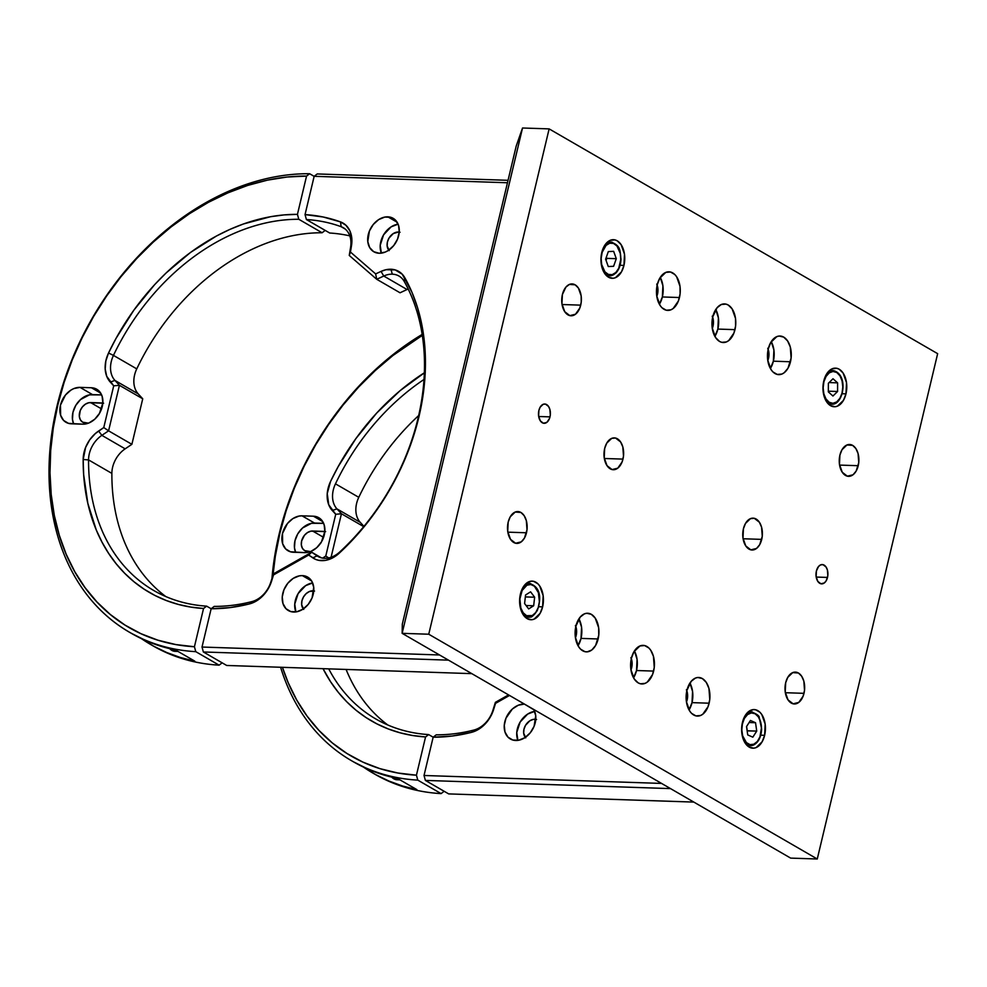<?xml version="1.0" encoding="UTF-8"?>
<svg xmlns="http://www.w3.org/2000/svg" width="987" height="987" viewBox="0 0 987 987"><rect width="100%" height="100%" fill="white"/><g stroke="black" fill="none" stroke-linecap="round" stroke-linejoin="round"><path stroke-width="1.48" d="M538.89 410.456A9.66 5.959 -88.1 0 1 544.762 404.016A9.66 5.959 -88.1 0 1 549.993 416.872L538.692 416.502L549.993 416.872A9.66 5.959 -88.1 0 1 544.121 423.312A9.66 5.959 -88.1 0 1 538.89 410.456L538.618 416.058L540.308 420.844L543.393 423.226L546.835 422.374L549.463 418.587L550.302 415.033L549.895 409.494L548.562 406.484L545.478 404.102L543.158 404.312L540.136 407.212L538.89 410.456M562.393 294.558A15.94 9.821 -88.1 0 1 572.09 283.923A15.94 9.821 -88.1 0 1 580.714 305.143L562.059 304.527L580.714 305.143A15.94 9.821 -88.1 0 1 571.017 315.778A15.94 9.821 -88.1 0 1 562.393 294.558L561.948 303.786L564.737 311.707L569.832 315.618L575.495 314.224L579.838 307.981L581.232 302.121L581.158 295.915L578.37 287.994L575.137 284.824L569.437 284.416L565.921 287.094L562.393 294.558M508.169 522.185A15.94 9.821 -88.1 0 1 517.854 511.55A15.94 9.821 -88.1 0 1 526.478 532.783L507.836 532.153L526.478 532.783A15.94 9.821 -88.1 0 1 516.793 543.405A15.94 9.821 -88.1 0 1 508.169 522.185L507.725 531.425L510.513 539.334L515.596 543.245L521.272 541.851L524.418 538.125L527.009 529.748L526.33 520.605L524.134 515.621L520.902 512.45L515.214 512.043L510.23 516.83L508.169 522.185M785.677 682.733A15.94 9.821 -88.1 0 1 795.374 672.11A15.94 9.821 -88.1 0 1 803.998 693.33L785.344 692.714L803.998 693.33A15.94 9.821 -88.1 0 1 794.313 703.965A15.94 9.821 -88.1 0 1 785.677 682.733L785.233 691.973L788.033 699.894L793.116 703.805L798.779 702.411L803.122 696.168L804.516 690.308L803.85 681.166L801.654 676.181L798.421 673.011L792.721 672.603L787.749 677.39L785.677 682.733M839.912 455.106A15.94 9.821 -88.1 0 1 849.597 444.483A15.94 9.821 -88.1 0 1 858.221 465.704L839.579 465.087L858.221 465.704A15.94 9.821 -88.1 0 1 848.536 476.339A15.94 9.821 -88.1 0 1 839.912 455.106L839.468 464.346L842.256 472.255L847.339 476.178L853.015 474.784L856.161 471.058L858.752 462.669L858.073 453.526L855.877 448.554L852.645 445.384L846.957 444.977L841.973 449.764L839.912 455.106M604.661 448.505A15.94 9.821 -88.1 0 1 614.346 437.883A15.94 9.821 -88.1 0 1 622.97 459.103L604.328 458.486L622.97 459.103A15.94 9.821 -88.1 0 1 613.285 469.726A15.94 9.821 -88.1 0 1 604.661 448.505L604.217 457.746L607.005 465.654L612.088 469.578L617.763 468.171L622.106 461.928L623.5 456.068L622.822 446.926L620.626 441.954L615.543 438.031L611.706 438.364L606.721 443.163L604.661 448.505M743.421 528.785A15.94 9.821 -88.1 0 1 753.106 518.15A15.94 9.821 -88.1 0 1 761.73 539.383L743.088 538.754L761.73 539.383A15.94 9.821 -88.1 0 1 752.045 550.006A15.94 9.821 -88.1 0 1 743.421 528.785L742.977 538.026L745.765 545.934L750.848 549.858L756.523 548.451L759.669 544.725L762.26 536.348L761.582 527.206L759.385 522.234L754.302 518.311L750.465 518.644L745.481 523.443L743.421 528.785M768.182 349.312A10.869 6.699 -88.1 0 1 768.515 358.38L767.541 358.343L768.515 358.38L768.972 354.185L767.763 348.251M773.364 361.18A19.321 11.906 91.9 0 0 771.266 341.625L773.907 349.99L773.364 361.18L790.476 361.76L773.364 361.18L770.366 368.472A19.321 11.906 91.9 0 0 773.364 361.18M768.268 348.917A19.321 11.906 -88.1 0 1 780.014 336.024A19.321 11.906 -88.1 0 1 790.476 361.76A19.321 11.906 -88.1 0 1 778.731 374.641A19.321 11.906 -88.1 0 1 768.268 348.917L767.726 360.107L771.118 369.706L772.944 371.939L777.275 374.443L781.926 374.048L784.147 372.753L787.971 368.237L791.105 358.084L790.291 347.005L787.626 340.971L783.703 337.122L779.125 336.049L776.806 336.629L770.773 342.427L768.268 348.917M686.829 690.752A10.869 6.699 -88.1 0 1 687.174 699.82L686.199 699.783L687.174 699.82L687.631 695.625L686.421 689.691M692.023 702.633A19.321 11.906 91.9 0 0 689.925 683.066L692.566 691.431L692.023 702.633L709.122 703.2L692.023 702.633L689.025 709.924A19.321 11.906 91.9 0 0 692.023 702.633M686.927 690.357A19.321 11.906 -88.1 0 1 698.673 677.477A19.321 11.906 -88.1 0 1 709.122 703.2A19.321 11.906 -88.1 0 1 697.377 716.081A19.321 11.906 -88.1 0 1 686.927 690.357L686.384 701.56L689.765 711.146L691.603 713.379L695.934 715.896L700.585 715.489L702.806 714.193L708.074 706.63L709.764 699.524L708.95 688.445L706.285 682.412L702.362 678.562L697.784 677.489L695.465 678.069L691.208 681.314L686.927 690.357M657.169 285.095A10.869 6.699 -88.1 0 1 657.502 294.151L656.54 294.126L657.502 294.151L657.971 289.956L656.762 284.034M662.363 296.964A19.321 11.906 91.9 0 0 660.266 277.396L662.906 285.761L662.363 296.964L679.463 297.531L662.363 296.964L659.365 304.255A19.321 11.906 91.9 0 0 662.363 296.964M657.268 284.688A19.321 11.906 -88.1 0 1 669.013 271.807A19.321 11.906 -88.1 0 1 679.463 297.531A19.321 11.906 -88.1 0 1 667.718 310.411A19.321 11.906 -88.1 0 1 657.268 284.688L656.725 295.89L660.106 305.476L661.944 307.722L666.274 310.226L670.926 309.819L673.146 308.524L678.402 300.961L680.092 293.855L680.006 286.329L676.626 276.742L674.787 274.509L670.457 271.993L665.806 272.4L659.772 278.211L657.268 284.688M575.828 626.535A10.869 6.699 -88.1 0 1 576.161 635.591L575.199 635.566L576.161 635.591L576.618 631.396L575.421 625.474M581.022 638.404A19.321 11.906 91.9 0 0 578.913 618.837L581.565 627.201L581.022 638.404L598.122 638.971L581.022 638.404L578.024 645.695A19.321 11.906 91.9 0 0 581.022 638.404M575.914 626.128A19.321 11.906 -88.1 0 1 587.66 613.248A19.321 11.906 -88.1 0 1 598.122 638.971A19.321 11.906 -88.1 0 1 586.377 651.864A19.321 11.906 -88.1 0 1 575.914 626.128L575.384 637.331L578.764 646.917L580.603 649.162L584.933 651.667L587.265 651.839L591.805 649.977L595.617 645.461L598.751 635.295L598.665 627.781L595.272 618.183L591.361 614.346L586.784 613.272L584.464 613.84L580.196 617.097L575.914 626.128M712.676 317.197A10.869 6.699 -88.1 0 1 713.009 326.265L712.034 326.228L713.009 326.265L713.465 322.07L712.269 316.136M717.87 329.078A19.321 11.906 91.9 0 0 715.76 309.511L718.4 317.876L717.87 329.078L734.97 329.646L717.87 329.078L714.872 336.37A19.321 11.906 91.9 0 0 717.87 329.078M712.762 316.802A19.321 11.906 -88.1 0 1 724.507 303.922A19.321 11.906 -88.1 0 1 734.97 329.646A19.321 11.906 -88.1 0 1 723.224 342.526A19.321 11.906 -88.1 0 1 712.762 316.802L712.232 328.005L715.612 337.591L719.523 341.428L721.781 342.341L726.432 341.934L728.653 340.638L733.909 333.075L735.599 325.969L735.512 318.443L732.12 308.857L728.209 305.008L725.951 304.107L721.312 304.514L717.043 307.771L712.762 316.802M631.335 658.65A10.869 6.699 -88.1 0 1 631.668 667.706L630.693 667.681L631.668 667.706L632.124 663.511L630.915 657.589M636.529 670.518A19.321 11.906 91.9 0 0 634.419 650.951L637.059 659.316L636.529 670.518L653.628 671.086L636.529 670.518L633.531 677.81A19.321 11.906 91.9 0 0 636.529 670.518M631.421 658.243A19.321 11.906 -88.1 0 1 643.166 645.362A19.321 11.906 -88.1 0 1 653.628 671.086A19.321 11.906 -88.1 0 1 641.883 683.966A19.321 11.906 -88.1 0 1 631.421 658.243L630.878 669.445L634.271 679.031L638.182 682.881L640.44 683.781L645.079 683.374L647.312 682.079L652.567 674.516L654.258 667.409L653.443 656.33L650.778 650.297L648.94 648.052L644.61 645.547L639.958 645.954L633.925 651.765L631.421 658.243M816.397 571.017A9.66 5.959 -88.1 0 1 822.27 564.564A9.66 5.959 -88.1 0 1 827.501 577.432L816.2 577.062L827.501 577.432A9.66 5.959 -88.1 0 1 821.628 583.872A9.66 5.959 -88.1 0 1 816.397 571.017L816.138 576.605L817.828 581.405L820.913 583.773L824.342 582.935L826.255 580.677L827.822 575.594L827.414 570.054L826.082 567.044L822.998 564.663L820.678 564.872L818.544 566.489L816.397 571.017M845.97 393.862L842.084 393.739L845.97 393.862A19.321 11.906 -88.1 0 1 834.225 406.755A19.321 11.906 -88.1 0 1 823.775 381.019A19.321 11.906 -88.1 0 1 835.52 368.139A19.321 11.906 -88.1 0 1 845.97 393.862L846.513 382.672L843.132 373.074L839.209 369.237L836.964 368.336L832.312 368.731L830.092 370.026L824.836 377.589L823.146 384.696L823.232 392.221L826.612 401.808L830.536 405.657L835.113 406.73L837.432 406.15L843.466 400.352L845.97 393.862M623.957 265.417L620.083 265.293L623.957 265.417A19.321 11.906 -88.1 0 1 612.211 278.309A19.321 11.906 -88.1 0 1 601.762 252.573A19.321 11.906 -88.1 0 1 613.507 239.693A19.321 11.906 -88.1 0 1 623.957 265.417L624.5 254.227L621.119 244.628L617.196 240.791L614.95 239.89L610.299 240.285L608.078 241.581L602.823 249.143L601.132 256.25L601.219 263.776L604.599 273.362L608.523 277.211L613.1 278.285L615.419 277.705L621.452 271.906L623.957 265.417M542.616 606.869L538.729 606.734L542.616 606.869A19.321 11.906 -88.1 0 1 530.87 619.75A19.321 11.906 -88.1 0 1 520.42 594.014A19.321 11.906 -88.1 0 1 532.166 581.133A19.321 11.906 -88.1 0 1 542.616 606.869L543.158 595.667L539.778 586.081L537.94 583.835L533.609 581.331L531.277 581.158L526.737 583.021L522.925 587.536L519.779 597.69L519.878 605.216L523.258 614.802L527.181 618.652L531.759 619.725L534.078 619.145L540.111 613.346L542.616 606.869M764.629 735.315L760.743 735.179L764.629 735.315A19.321 11.906 -88.1 0 1 752.884 748.195A19.321 11.906 -88.1 0 1 742.434 722.472A19.321 11.906 -88.1 0 1 754.179 709.579A19.321 11.906 -88.1 0 1 764.629 735.315L765.172 724.113L761.791 714.526L759.953 712.281L755.623 709.776L753.291 709.604L748.751 711.467L744.938 715.982L741.792 726.136L741.891 733.662L745.271 743.26L749.195 747.097L753.772 748.171L756.091 747.603L762.124 741.792L764.629 735.315M630.952 669.926L631.668 667.706A10.869 6.699 -88.1 0 1 630.952 669.926M712.293 328.486L713.009 326.265A10.869 6.699 -88.1 0 1 712.293 328.486M575.446 637.812L576.161 635.591A10.869 6.699 -88.1 0 1 575.446 637.812M656.799 296.371L657.502 294.151A10.869 6.699 -88.1 0 1 656.799 296.371M402.314 624.117L516.201 146.088L522.53 128.002L402.141 633.333L402.314 624.117L402.141 633.333L790.661 858.11L402.141 633.333L522.53 128.002L549.13 128.89L937.65 353.667L817.261 858.998L428.74 634.222L549.13 128.89L522.53 128.002L516.201 146.088L402.314 624.117M686.458 702.041L687.174 699.82A10.869 6.699 -88.1 0 1 686.458 702.041M767.8 360.6L768.515 358.38A10.869 6.699 -88.1 0 1 767.8 360.6M937.65 353.667L549.13 128.89L428.74 634.222L402.141 633.333L428.74 634.222L817.261 858.998L790.661 858.11L817.261 858.998L937.65 353.667M335.469 483.84L358.774 497.325A24.144 18.05 -59.9 0 0 360.267 522.357L336.949 508.873A24.144 18.05 120.1 0 1 335.469 483.84A24.144 18.05 -59.9 0 0 336.949 508.873L341.44 513.758L363.697 526.639L341.44 513.758L331.077 557.273L341.44 513.758L335.728 514.276L341.44 513.758L336.949 508.873L332.274 510.513L336.949 508.873L360.267 522.357A24.144 18.05 120.1 0 1 358.774 497.325L335.469 483.84A205.234 153.478 120.1 0 1 423.978 379.477A205.234 153.478 -59.9 0 0 335.469 483.84M363.932 526.355L360.267 522.357L363.932 526.355M425.311 372.161L400.056 390.704L376.726 413.022L355.912 438.561L338.146 466.678L330.546 481.471L327.24 493.549L328.733 504.739L335.728 514.276L325.784 556.002L322.65 558.111L325.784 556.002L328.622 557.939L325.784 556.002L335.728 514.276L332.274 510.513A28.006 20.949 120.1 0 1 330.546 481.471A209.096 156.365 120.1 0 1 424.324 372.79M418.636 415.589A205.234 153.478 -59.9 0 0 358.774 497.325A205.234 153.478 120.1 0 1 418.636 415.589M387.792 724.989A205.234 153.478 120.1 0 1 346.104 669.445A205.234 153.478 -59.9 0 0 387.792 724.989M433.157 737.19L428.642 734.587A205.234 153.478 120.1 0 1 375.751 718.931A205.234 153.478 120.1 0 1 328.733 668.865A205.234 153.478 -59.9 0 0 428.642 734.587L425.557 736.944A209.096 156.365 120.1 0 1 323.02 668.668L330.682 681.881L338.294 692.331L346.782 701.806L356.085 710.27L366.152 717.635L376.923 723.89L388.323 728.974L400.278 732.86L412.714 735.525L425.557 736.944L428.642 734.587L433.157 737.19L436.242 734.834A205.234 153.478 -59.9 0 0 473.846 730.072A24.144 18.05 -59.9 0 0 492.846 710.48L495.388 702.337L508.552 694.897L495.388 702.337L492.846 710.48A24.144 18.05 120.1 0 1 473.846 730.072L471.539 732.342L473.846 730.072A205.234 153.478 120.1 0 1 436.242 734.834L433.157 737.19L424.028 775.486L425.385 780.421L670.494 788.601L425.385 780.421L424.028 775.486L661.549 783.419L424.028 775.486L433.157 737.19A209.096 156.365 120.1 0 0 471.539 732.342L452.194 736.031L433.157 737.19M313.434 516.201L322.712 521.58L313.434 516.201L318.912 517.78L321.145 519.557L324.143 524.726L324.846 531.364L321.478 541.851L316.778 547.649L310.905 551.437L304.749 552.621L293.349 552.251A19.321 14.447 120.1 0 1 288.019 550.758A19.321 14.447 120.1 0 1 283.59 530.093A19.321 14.447 120.1 0 1 302.034 515.831L313.434 516.201A19.321 14.447 120.1 0 1 318.764 517.694A19.321 14.447 120.1 0 1 323.193 538.359A19.321 14.447 120.1 0 1 304.749 552.621L290.474 551.795L285.638 548.895L282.64 543.726L282.492 533.523L287.464 523.492L292.855 518.607L298.975 516.078L302.034 515.831L314.52 523.048L302.034 515.831L313.434 516.201M323.637 523.357L314.52 523.048A19.321 14.447 -59.9 0 0 298.333 532.955A19.321 14.447 -59.9 0 0 295.631 552.325L294.471 547.76L294.977 540.753L297.79 533.819L302.503 528.02L311.473 523.307L323.637 523.357M422.288 335.395L392.974 355.48L375.307 370.507L358.577 387.126L342.97 405.176L328.609 424.496L315.63 444.903L304.169 466.209L294.323 488.207L286.181 510.686L279.827 533.436L275.324 556.261L273.017 575.026A249.662 186.691 120.1 0 1 422.288 335.395M282.43 667.311L288.179 682.659L296.779 700.128L307.056 716.093L318.937 730.392L332.298 742.915L347.005 753.525L362.932 762.124L379.921 768.639L397.81 773.006L416.44 775.19L425.557 736.944L416.44 775.19A249.662 186.691 120.1 0 1 282.43 667.311M324.834 531.475A10.869 8.13 120.1 0 0 324.02 531.401L312.62 531.018L323.576 537.36L312.62 531.018A10.869 8.13 120.1 0 0 302.244 539.038A10.869 8.13 120.1 0 0 304.736 550.66A10.869 8.13 120.1 0 0 307.734 551.499L310.498 551.597L304.65 550.61L302.404 548.303L301.343 544.923L301.627 540.975L304.428 535.336L307.463 532.585L310.905 531.154L325.636 531.648M320.775 542.973A10.869 8.13 -59.9 0 0 318.419 546.008L321.12 542.653M351.557 760.73L353.506 761.853A253.523 189.59 -59.9 0 0 397.428 778.398L416.859 789.625A253.523 189.59 120.1 0 1 372.926 773.092L374.875 774.215A253.523 189.59 -59.9 0 0 441.103 793.61L444.187 791.253L441.103 793.61L417.797 780.125L416.44 775.19L417.797 780.125A253.523 189.59 120.1 0 1 351.557 760.73A253.523 189.59 120.1 0 1 280.604 667.261A253.523 189.59 -59.9 0 0 417.797 780.125L441.103 793.61A253.523 189.59 120.1 0 1 373.9 773.648M422.14 334.42A253.523 189.59 -59.9 0 0 271.968 578.431A253.523 189.59 120.1 0 1 422.14 334.42M363.364 767.022L375.714 774.659L388.804 780.988L402.548 785.997L416.859 789.625L397.428 778.398L383.116 774.758L369.385 769.749L353.42 761.804M372.926 773.092A253.523 189.59 120.1 0 1 363.438 767.084M524.356 704.064A19.321 14.447 120.1 0 1 524.393 704.064L533.646 709.431A19.321 14.447 120.1 0 1 532.536 729.492A19.321 14.447 120.1 0 1 515.683 740.484A19.321 14.447 120.1 0 1 510.353 738.992A19.321 14.447 120.1 0 1 505.912 718.326A19.321 14.447 120.1 0 1 524.356 704.064L533.844 709.752L535.731 715.772L534.09 726.321L530.253 732.81L524.862 737.696L518.73 740.225L512.808 740.028L507.972 737.129L504.974 731.959L504.271 725.322L505.961 718.215L512.339 709.036L518.212 705.249L524.356 704.064M525.318 737.388A10.869 8.13 120.1 0 1 525.22 725.889A10.869 8.13 120.1 0 1 534.954 719.252L535.744 719.708L534.954 719.252A10.869 8.13 120.1 0 1 535.768 719.326M509.514 695.453L495.536 703.361L493.586 709.616A28.006 20.949 120.1 0 1 471.539 732.342L478.522 729.368L487.677 721.003L492.069 713.613L495.536 703.361L509.514 695.453M517.891 740.373L516.756 732.551L520.124 722.052L527.675 714.07L534.646 711.393A19.321 14.447 -59.9 0 0 520.013 722.262A19.321 14.447 -59.9 0 0 517.891 740.373M536.57 719.498L533.239 719.387L529.785 720.818L525.54 725.309L523.961 729.208L523.678 733.156L525.738 737.857M448.69 793.906L693.812 802.086L448.69 793.906L425.385 780.421L448.69 793.906M391.728 777.127A16.902 10.413 91.9 0 0 397.058 779.767L391.444 777.053M113.456 355.394L136.761 368.879A24.144 18.05 -59.9 0 0 138.254 393.912L114.936 380.427A24.144 18.05 120.1 0 1 113.456 355.394A24.144 18.05 -59.9 0 0 114.936 380.427L119.427 385.312L142.733 398.797L138.254 393.912L114.936 380.427L119.427 385.312L108.582 430.838L131.888 444.323L142.733 398.797L119.427 385.312L108.582 430.838L101.858 435.353L125.164 448.838L131.888 444.323L108.582 430.838L101.858 435.353L125.164 448.838A24.144 18.05 -59.9 0 0 111.864 473.39L88.559 459.905A24.144 18.05 120.1 0 1 101.858 435.353A24.144 18.05 -59.9 0 0 88.559 459.905L83.167 459.498A28.006 20.949 120.1 0 1 98.601 431.023L101.858 435.353L98.601 431.023L103.771 427.556L108.582 430.838L103.771 427.556L113.715 385.831L119.427 385.312L113.715 385.831L110.273 382.068L114.936 380.427L110.273 382.068A28.006 20.949 120.1 0 1 108.533 353.025L113.456 355.394L108.533 353.025A209.096 156.365 120.1 0 1 297.445 214.352L298.79 219.274A205.234 153.478 -59.9 0 0 113.456 355.394A205.234 153.478 120.1 0 1 298.79 219.274L322.107 232.759A205.234 153.478 -59.9 0 0 136.761 368.879L113.456 355.394M322.107 232.759L325.192 230.403L322.107 232.759L298.79 219.274L297.445 214.352L306.55 176.093L287.18 177.006L267.514 180.127L247.712 185.42L227.972 192.835L208.479 202.298L189.418 213.735L170.961 227.035L153.293 242.062L136.564 258.68L120.957 276.73L106.596 296.051L93.617 316.457L82.155 337.764L72.31 359.762L64.167 382.24L57.814 404.991L53.31 427.815L50.695 450.479L49.992 472.773L51.201 494.499L54.322 515.448L59.331 535.41L66.166 554.213L74.765 571.683L85.055 587.647L96.923 601.947L110.285 614.469L124.991 625.079L140.919 633.679L157.908 640.193L175.797 644.56L194.427 646.744L203.544 608.498A209.096 156.365 120.1 0 1 83.167 459.498L88.559 459.905L111.864 473.39A24.144 18.05 120.1 0 1 125.164 448.838L131.888 444.323L142.733 398.797L138.254 393.912A24.144 18.05 120.1 0 1 136.761 368.879A205.234 153.478 120.1 0 1 322.107 232.759M165.791 596.543A205.234 153.478 120.1 0 1 111.864 473.39A205.234 153.478 -59.9 0 0 165.791 596.543M211.144 608.745L206.628 606.141A205.234 153.478 120.1 0 1 153.738 590.485A205.234 153.478 120.1 0 1 88.559 459.905A205.234 153.478 -59.9 0 0 206.628 606.141L203.544 608.498L190.701 607.067L178.265 604.414L166.31 600.528L154.91 595.445L144.139 589.19L134.072 581.824L124.769 573.361L116.281 563.885L108.669 553.436L101.982 542.097L96.257 529.92L87.843 503.407L83.648 474.562L83.167 459.498L85.622 447.395L89.718 439.832L95.369 433.527L103.771 427.556L113.715 385.831L106.719 376.294L105.19 369.052L105.819 361.045L108.533 353.025L116.133 338.22L133.899 310.115L154.712 284.577L166.1 272.98L190.466 252.475L216.461 236.004L229.86 229.416L243.407 223.975L270.635 216.696L284.133 214.895L297.445 214.352L306.55 176.093L309.647 173.737L314.15 176.352L309.647 173.737A253.523 189.59 -59.9 0 0 56.999 406.175A253.523 189.59 -59.9 0 0 195.784 651.667L194.427 646.744L203.544 608.498L206.628 606.141L211.144 608.745L214.228 606.388A205.234 153.478 -59.9 0 0 251.833 601.626A24.144 18.05 -59.9 0 0 270.833 582.034L273.374 573.891L311.707 552.226L317.086 555.891A24.144 18.05 -59.9 0 0 324.612 558.297A24.144 18.05 120.1 0 1 317.937 556.434A24.144 18.05 120.1 0 1 317.086 555.891L312.793 557.865L317.086 555.891L311.707 552.226L308.66 555.052L311.707 552.226L321.441 557.852L311.707 552.226L273.374 573.891L270.833 582.034A24.144 18.05 120.1 0 1 251.833 601.626L249.526 603.896L251.833 601.626A205.234 153.478 120.1 0 1 214.228 606.388L211.144 608.745L202.014 647.04L203.371 651.975L448.493 660.143L203.371 651.975L202.014 647.04L439.536 654.973L202.014 647.04L211.144 608.745A209.096 156.365 120.1 0 0 249.526 603.896L230.181 607.585L211.144 608.745M91.421 387.755L100.699 393.134L91.421 387.755L96.911 389.334L99.132 391.111L102.13 396.268L102.833 402.918L99.465 413.405L94.764 419.204L88.892 422.991L82.748 424.176L71.335 423.805A19.321 14.447 120.1 0 1 66.006 422.313A19.321 14.447 120.1 0 1 61.576 401.647A19.321 14.447 120.1 0 1 80.021 387.373L91.421 387.755A19.321 14.447 120.1 0 1 96.751 389.248A19.321 14.447 120.1 0 1 101.192 409.913A19.321 14.447 120.1 0 1 82.748 424.176L68.461 423.349L63.624 420.45L60.626 415.28L60.478 405.077L65.45 395.047L70.842 390.161L73.865 388.57L80.021 387.373L92.507 394.603L80.021 387.373L91.421 387.755M101.624 394.911L92.507 394.603A19.321 14.447 -59.9 0 0 76.32 404.51A19.321 14.447 -59.9 0 0 73.618 423.879L72.458 419.315L72.964 412.307L75.789 405.373L80.49 399.575L89.459 394.849L101.624 394.911M102.821 403.029A10.869 8.13 120.1 0 0 102.006 402.955L90.607 402.573L101.562 408.914L90.607 402.573A10.869 8.13 120.1 0 0 80.231 410.592A10.869 8.13 120.1 0 0 82.723 422.214A10.869 8.13 120.1 0 0 85.721 423.053L88.485 423.152L82.637 422.165L80.391 419.857L79.33 416.465L80.255 410.53L82.414 406.891L85.45 404.139L88.892 402.708L103.635 403.202M98.762 414.528A10.869 8.13 -59.9 0 0 96.405 417.563L99.107 414.195M141.351 638.577L153.701 646.214L166.791 652.543L180.535 657.552L194.846 661.179L175.427 649.939L194.846 661.179A253.523 189.59 120.1 0 1 150.925 644.647L152.862 645.769A253.523 189.59 -59.9 0 0 219.089 665.164L222.186 662.808L219.089 665.164L195.784 651.667L194.427 646.744A249.662 186.691 120.1 0 1 57.814 404.991A249.662 186.691 120.1 0 1 306.55 176.093L309.647 173.737A253.523 189.59 120.1 0 0 70.484 363.327A253.523 189.59 120.1 0 0 129.556 632.272L131.493 633.407A253.523 189.59 -59.9 0 0 175.427 649.939L161.103 646.312L147.371 641.303L131.407 633.358M129.556 632.272A253.523 189.59 120.1 0 0 195.784 651.667L219.089 665.164A253.523 189.59 120.1 0 1 151.899 645.202M150.925 644.647A253.523 189.59 120.1 0 1 141.425 638.638M400.031 232.278L398.415 232.019A10.869 8.13 120.1 0 1 399.229 232.105M387.829 216.832A19.321 14.447 120.1 0 1 393.159 218.324A19.321 14.447 120.1 0 1 397.588 238.99A19.321 14.447 120.1 0 1 379.144 253.252L373.666 251.673L369.669 247.564L367.781 241.544L369.422 230.995L373.259 224.505L378.65 219.62L384.77 217.078L390.704 217.276L395.54 220.187L398.538 225.344L399.241 231.982L397.551 239.088L393.714 245.578L388.323 250.464L385.3 252.067L379.144 253.252A19.321 14.447 120.1 0 1 373.814 251.759A19.321 14.447 120.1 0 1 369.372 231.106A19.321 14.447 120.1 0 1 387.829 216.832L397.107 222.211L387.829 216.832M302.355 575.618A19.321 14.447 120.1 0 1 307.685 577.099A19.321 14.447 120.1 0 1 312.114 597.764A19.321 14.447 120.1 0 1 293.67 612.039A19.321 14.447 120.1 0 1 288.34 610.546A19.321 14.447 120.1 0 1 283.911 589.881A19.321 14.447 120.1 0 1 302.355 575.618L311.633 580.985L302.355 575.618L307.833 577.198L311.83 581.306L313.718 587.327L312.077 597.875L308.24 604.365L302.849 609.25L296.717 611.78L290.795 611.582L285.959 608.683L282.961 603.513L282.257 596.876L283.948 589.77L287.785 583.28L293.176 578.394L299.295 575.865L302.355 575.618M303.305 608.942A10.869 8.13 120.1 0 1 303.206 597.443A10.869 8.13 120.1 0 1 312.941 590.806L313.73 591.262L312.941 590.806A10.869 8.13 120.1 0 1 313.755 590.88M392.295 274.176A24.144 18.05 -59.9 0 0 383.758 276.039L381.044 271.413A28.006 20.949 120.1 0 1 390.938 269.241L392.295 274.176L390.938 269.241A28.006 20.949 120.1 0 1 404.818 277.729L404.251 281.48A24.144 18.05 -59.9 0 0 392.295 274.176A24.144 18.05 120.1 0 1 398.97 276.039A24.144 18.05 120.1 0 1 404.251 281.48L404.818 277.729A209.096 156.365 120.1 0 1 339.183 553.226L339.836 551.893A205.234 153.478 -59.9 0 0 404.251 281.48A205.234 153.478 120.1 0 1 339.836 551.893L339.183 553.226A28.006 20.949 120.1 0 1 312.793 557.865L308.66 555.052L273.522 574.915L271.573 581.17A28.006 20.949 120.1 0 1 249.526 603.896L256.509 600.923L265.663 592.558L270.056 585.168L273.522 574.915L308.66 555.052L315.63 559.407L318.764 560.345L325.574 560.357L332.607 557.914L339.183 553.226L353.136 539.321L366.165 524.22L378.144 508.058L388.964 491.008L398.526 473.205L406.743 454.834L413.541 436.044L418.846 417.045L422.609 397.983L424.805 379.045L425.397 360.415L424.398 342.267L421.807 324.76L417.649 308.067L411.974 292.337L402.264 274.238L395.182 269.907L386.028 269.71L381.044 271.413L383.758 276.039L376.738 279.296L349.25 255.436L350.447 252.043L375.64 273.905L376.738 279.296L375.64 273.905L381.044 271.413L375.64 273.905L350.447 252.043L349.25 255.436L351.483 245.751L350.447 252.043L351.483 245.751L350.595 247.243A24.144 18.05 -59.9 0 0 341.144 226.702A24.144 18.05 120.1 0 1 343.279 227.701A24.144 18.05 120.1 0 1 350.595 247.243L349.25 255.436L376.738 279.296L400.043 292.781L407.063 289.524L400.043 292.781L376.738 279.296L383.758 276.039A24.144 18.05 120.1 0 1 392.295 274.176M324.612 558.297A24.144 18.05 -59.9 0 0 339.836 551.893A24.144 18.05 120.1 0 1 324.612 558.297M345.216 229.058L341.144 226.702L340.527 221.915A28.006 20.949 120.1 0 1 351.483 245.751L351.73 237.818L349.842 230.785L345.981 225.307L340.527 221.915L341.144 226.702A205.234 153.478 -59.9 0 0 306.389 219.533L305.045 214.598A209.096 156.365 120.1 0 1 340.527 221.915L323.23 217.004L305.045 214.598L314.162 176.303L317.246 173.946L314.162 176.303L507.466 182.755L314.162 176.303L305.045 214.598L306.389 219.533A205.234 153.478 120.1 0 1 341.144 226.702L345.216 229.058M407.063 289.524A24.144 18.05 120.1 0 1 408.199 289.031A24.144 18.05 -59.9 0 0 407.063 289.524L383.758 276.039L407.063 289.524M329.707 233.018L306.389 219.533L329.707 233.018A205.234 153.478 120.1 0 1 349.805 235.868A205.234 153.478 -59.9 0 0 329.707 233.018M508.046 180.313L317.246 173.946L508.046 180.313M295.878 611.915L294.743 604.106L298.111 593.606L305.662 585.624L312.632 582.947A19.321 14.447 -59.9 0 0 298 593.816A19.321 14.447 -59.9 0 0 295.878 611.915M314.557 591.053L309.486 591.472L306.18 593.606L303.54 596.864L301.948 600.762L301.664 604.71L303.725 609.411M398.106 224.172A19.321 14.447 -59.9 0 0 383.474 235.029A19.321 14.447 -59.9 0 0 381.352 253.141L380.217 245.319L383.585 234.832L391.136 226.85L398.106 224.172M388.779 250.155A10.869 8.13 120.1 0 1 388.681 238.657A10.869 8.13 120.1 0 1 398.415 232.019L393.258 233.598L389.001 238.089L387.422 241.988L387.138 245.923L389.199 250.624M226.689 665.46L471.798 673.64L226.689 665.46L203.371 651.975L226.689 665.46M169.715 648.681A16.902 10.413 91.9 0 0 175.044 651.321L169.431 648.607M827.797 372.296A16.902 10.413 -88.1 0 1 832.275 370.47A0.962 0.765 87.5 0 1 833.028 371.457A15.94 9.821 -88.1 0 1 842.799 386.941A15.94 9.821 -88.1 0 1 832.917 403.313L836.68 401.931L839.888 398.329L842.034 393.073L842.799 386.941L842.084 380.883L839.962 375.813L836.791 372.506L833.028 371.457L829.265 372.839L826.057 376.429L823.911 381.698L823.146 387.817L823.861 393.875L825.983 398.958L829.154 402.264L832.917 403.313A0.962 0.765 87.5 0 1 832.152 404.251A0.962 0.765 -92.5 0 0 832.917 403.313A15.94 9.821 -88.1 0 1 823.146 387.817A15.94 9.821 -88.1 0 1 833.028 371.457A0.962 0.765 -92.5 0 0 832.275 370.47L829.648 370.384L832.275 370.47A16.902 10.413 -88.1 0 1 832.781 370.47L829.672 370.359M832.152 404.251A16.902 10.413 -88.1 0 1 831.646 404.251A16.902 10.413 -88.1 0 1 826.81 402.091M837.581 391.494L828.34 391.185L837.581 391.494L832.942 396.021L828.34 391.901L828.377 383.264L833.003 378.749L837.605 382.857L837.581 391.494L832.942 396.021L828.34 391.901L828.377 383.264L833.003 378.749L837.605 382.857L829.08 382.574L837.605 382.857L837.581 391.494M749.182 745.555A16.902 10.413 91.9 0 0 753.204 745.136A0.962 0.728 -113.1 0 0 753.834 744.223A15.94 9.821 -88.1 0 1 742.051 732.909A15.94 9.821 -88.1 0 1 749.429 713.428A0.962 0.728 -113.1 0 0 748.528 712.466L747.628 712.441L748.528 712.466A16.902 10.413 -88.1 0 1 751.428 711.911L748.331 711.8M746.456 713.737A16.902 10.413 -88.1 0 1 748.528 712.466A0.962 0.728 66.9 0 1 749.429 713.428A15.94 9.821 -88.1 0 1 761.211 724.742A15.94 9.821 -88.1 0 1 753.834 744.223L757.337 741.484L759.965 736.82L761.458 727.826L760.595 721.818L758.374 716.87L755.117 713.749L751.341 712.922L747.603 714.526L744.469 718.289L742.434 723.668L741.805 729.825L742.656 735.833L746.406 742.606L749.997 744.617L753.834 744.223A0.962 0.728 66.9 0 1 753.204 745.136A16.902 10.413 -88.1 0 1 750.305 745.691A16.902 10.413 -88.1 0 1 745.469 743.532M747.147 730.886L756.733 731.083L752.822 737.178L747.727 734.92L746.53 726.568L750.441 720.473L755.536 722.731L749.133 722.521L755.536 722.731L756.733 731.083L747.233 730.762L746.604 726.444M750.441 720.473L755.536 722.731L756.733 731.083L752.822 737.178L747.727 734.92L746.53 726.568L750.441 720.473M752.55 712.046A16.902 10.413 91.9 0 0 748.528 712.466M608.165 275.583A16.902 10.413 91.9 0 0 615.37 273.288A0.962 0.642 -134.4 0 0 615.839 272.498A15.94 9.821 -88.1 0 1 602.428 267.304A15.94 9.821 -88.1 0 1 606.08 245.381L602.156 252.314L601.157 258.36L601.638 264.491L604.945 271.857L608.374 274.435L612.199 274.657L615.839 272.498L618.738 268.267L620.774 259.519L620.28 253.375L616.986 246.022L613.544 243.431L609.719 243.209L606.08 245.381A15.94 9.821 -88.1 0 1 619.503 250.575A15.94 9.821 -88.1 0 1 615.839 272.498A0.962 0.642 45.6 0 1 615.37 273.288A16.902 10.413 -88.1 0 1 609.633 275.805A16.902 10.413 -88.1 0 1 604.797 273.646M606.067 260.42L606.795 258.372L616.295 258.68L613.606 266.293L608.276 266.539L605.623 259.186L608.313 251.586L613.643 251.327L616.295 258.68L606.795 258.372L606.351 257.138M613.606 266.293L608.276 266.539L605.623 259.186L608.313 251.586L613.643 251.327L616.295 258.68L613.606 266.293M605.784 243.851A16.902 10.413 -88.1 0 1 610.768 242.012L607.659 241.914M606.067 260.408A16.902 10.413 91.9 0 0 606.191 257.607M612.236 242.234A16.902 10.413 91.9 0 0 607.116 242.95M536.792 610.891L537.088 610.311A15.94 9.821 -88.1 0 1 523.233 612.828A15.94 9.821 -88.1 0 1 522.148 590.448L519.853 599.035L520.852 608.078L523.233 612.828L526.577 615.691L532.289 615.555L535.707 612.557L538.199 607.696L539.383 601.725L538.384 592.681L534.423 586.229L530.772 584.501L526.947 585.205L522.148 590.448A15.94 9.821 -88.1 0 1 536.003 587.931A15.94 9.821 -88.1 0 1 537.088 610.311L536.792 610.891A16.902 10.413 -88.1 0 1 528.292 617.245A16.902 10.413 -88.1 0 1 523.455 615.086M534.646 597.221L525.343 596.913L534.646 597.221L533.671 605.771L526.083 605.512L533.671 605.771L528.65 608.917L524.59 603.538L525.565 594.988L530.587 591.83L534.646 597.221L533.671 605.771L528.65 608.917L524.59 603.538L525.565 594.988L530.587 591.83L534.646 597.221M530.673 583.625A16.902 10.413 91.9 0 0 524.442 585.291A16.902 10.413 -88.1 0 1 529.427 583.465L526.318 583.354M397.058 779.767L399.982 779.866M175.044 651.321L177.968 651.42M828.549 404.152L832.201 404.251C843.737 404.559 849.017 373.703 832.781 370.47M747.208 745.592L753.451 745.086C758.411 742.471 761.15 737.141 761.656 729.085L759.287 717.759C759.521 715.97 756.906 714.02 751.428 711.911M606.536 275.694L609.633 275.805L615.752 273.165C618.985 269.796 620.724 265.096 620.996 259.087C619.762 251.796 621.724 245.775 610.768 242.012M525.195 617.146L528.292 617.245C531.228 615.617 529.6 620.613 537.187 610.731C540.568 601.786 542.492 587.45 529.427 583.465"/></g></svg>
